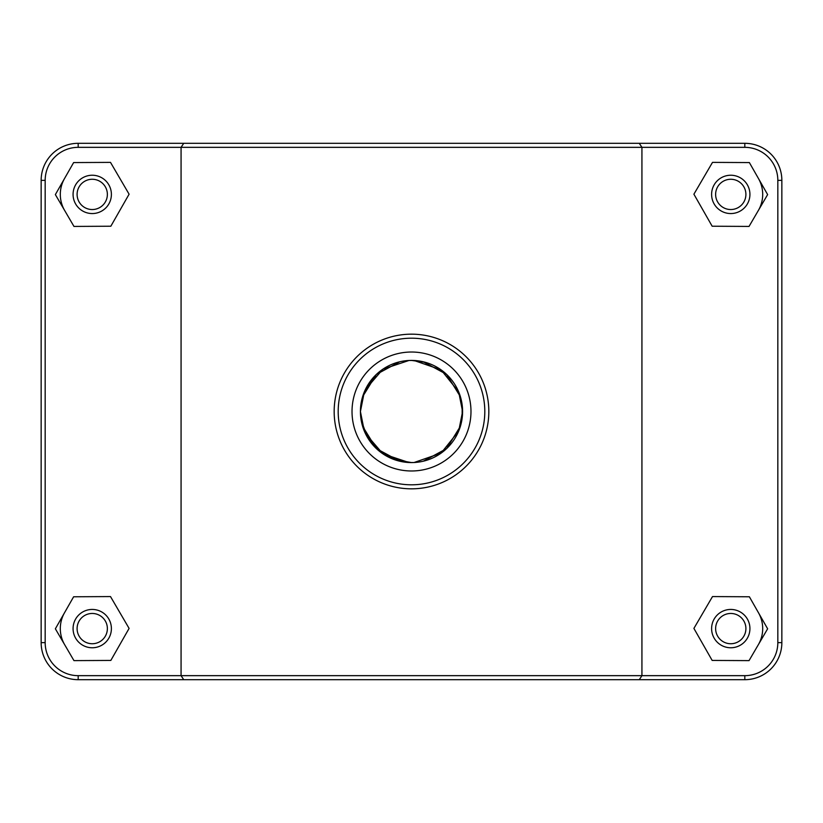 <?xml version="1.0" encoding="UTF-8"?>
<svg xmlns="http://www.w3.org/2000/svg" width="823" height="823" viewBox="0 0 823 823"><rect width="100%" height="100%" fill="white"/><g stroke="black" fill="none" stroke-linecap="round" stroke-linejoin="round"><path stroke-width="1.23" d="M360.433 412.518L360.855 418.094M365.361 433.412L382.942 453.843L408.949 462.516M409.082 462.526L413.918 462.526M414.051 462.516L441.066 453.144L458.658 431.139M462.145 418.094L462.145 404.906M458.658 391.861L441.066 369.856L414.051 360.484M413.918 360.474L409.082 360.474M408.949 360.484L382.942 369.157L365.361 389.588M360.855 404.906L360.412 411.5L364.322 391.913M362.604 396.737L376.389 374.393L399.628 361.832M423.372 361.832L446.611 374.393L460.396 396.737M460.396 426.263L446.611 448.607L423.372 461.168M399.628 461.168L376.389 448.607L362.604 426.263M758.497 612.785A31.922 31.922 0 0 1 758.333 644.718M711.607 628.597A19.155 19.155 0 0 1 740.35 612.014A19.155 19.155 0 0 1 740.35 645.191A19.155 19.155 0 0 1 711.607 628.597M715.629 628.597A15.133 15.133 0 0 0 738.334 641.703A15.133 15.133 0 0 0 738.334 615.491A15.133 15.133 0 0 0 715.629 628.597M712.162 660.427L693.902 628.402L712.502 596.572L749.372 596.778L767.633 628.803L749.033 660.622L712.162 660.427M64.667 644.718A31.922 31.922 0 0 1 64.503 612.785M111.393 628.597A19.155 19.155 0 0 0 82.65 612.014A19.155 19.155 0 0 0 82.65 645.191A19.155 19.155 0 0 0 111.393 628.597M107.371 628.597A15.133 15.133 0 0 1 84.666 641.703A15.133 15.133 0 0 1 84.666 615.491A15.133 15.133 0 0 1 107.371 628.597M110.838 660.427L129.098 628.402L110.498 596.572L73.628 596.778L55.367 628.803L73.967 660.622L110.838 660.427M462.125 404.721L458.678 391.913L462.588 411.5L458.689 431.077L462.073 418.598M461.374 400.492L456.426 387.191M425.398 362.357L411.407 360.412M375.381 375.381L364.311 391.943L360.412 411.572M361.194 420.265L367.367 437.198L378.601 450.572L394.104 459.522L411.593 462.588M758.497 178.581A31.922 31.922 0 0 1 758.333 210.513M711.607 194.403A19.155 19.155 0 0 1 740.35 177.809A19.155 19.155 0 0 1 740.35 210.986A19.155 19.155 0 0 1 711.607 194.403M715.629 194.403A15.133 15.133 0 0 0 738.334 207.509A15.133 15.133 0 0 0 738.334 181.297A15.133 15.133 0 0 0 715.629 194.403M712.162 226.222L693.902 194.197L712.502 162.378L749.372 162.573L767.633 194.598L749.033 226.428L712.162 226.222M111.393 194.403A19.155 19.155 0 0 0 82.65 177.809A19.155 19.155 0 0 0 82.65 210.986A19.155 19.155 0 0 0 111.393 194.403M107.371 194.403A15.133 15.133 0 0 1 84.666 207.509A15.133 15.133 0 0 1 84.666 181.297A15.133 15.133 0 0 1 107.371 194.403M110.838 226.222L129.098 194.197L110.498 162.378L73.628 162.573L55.367 194.598L73.967 226.428L110.838 226.222M64.667 210.513A31.922 31.922 0 0 1 64.503 178.581M639.286 679.685L744.815 679.685A37.035 37.035 0 0 0 781.85 642.65L781.85 180.35A37.035 37.035 0 0 0 744.815 143.315L78.185 143.315A37.035 37.035 0 0 0 41.15 180.35L41.15 642.65A37.035 37.035 0 0 0 78.185 679.685L639.286 679.685L641.93 675.662L78.185 675.662A33.013 33.013 0 0 1 45.172 642.65L45.172 180.35A33.013 33.013 0 0 1 78.185 147.338L744.815 147.338A33.013 33.013 0 0 1 777.828 180.35L777.828 642.65A33.013 33.013 0 0 1 744.815 675.662L641.93 675.662L641.93 147.338L639.286 143.315M183.714 143.315L181.07 147.338L181.07 675.662L183.714 679.685M338.191 411.5A73.309 73.309 0 0 1 448.154 348.016A73.309 73.309 0 0 1 448.154 474.984A73.309 73.309 0 0 1 338.191 411.5M470.982 411.5A59.482 59.482 0 0 1 381.759 463.01A59.482 59.482 0 0 1 381.759 359.99A59.482 59.482 0 0 1 470.982 411.5M334.169 411.5A77.331 77.331 0 0 0 450.16 478.472A77.331 77.331 0 0 0 450.16 344.528A77.331 77.331 0 0 0 334.169 411.5M462.588 411.5A51.088 51.088 0 0 1 385.956 455.736A51.088 51.088 0 0 1 385.956 367.264A51.088 51.088 0 0 1 462.588 411.5M462.125 418.279L458.678 431.087M364.322 431.087L360.412 411.5M78.185 675.662L78.185 679.685M744.815 147.338L744.815 143.315M777.828 180.35L781.85 180.35M777.828 642.65L781.85 642.65M744.815 675.662L744.815 679.685M45.172 642.65L41.15 642.65M45.172 180.35L41.15 180.35M78.185 147.338L78.185 143.315"/></g></svg>
